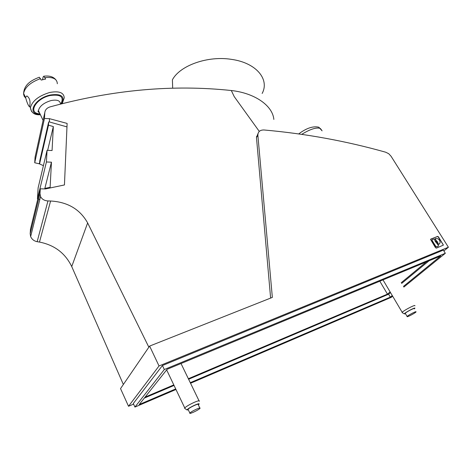 <?xml version="1.0" encoding="UTF-8"?>
<svg xmlns="http://www.w3.org/2000/svg" width="472" height="472" viewBox="0 0 472 472"><rect width="100%" height="100%" fill="white"/><g stroke="black" fill="none" stroke-linecap="round" stroke-linejoin="round"><path stroke-width="0.71" d="M379.818 281.194L387.453 294.133L188.363 378.721M173.79 384.91L145.105 397.099M437.709 242.649L437.467 242.927L437.851 242.313L435.969 240.342L437.851 242.313M437.514 242.814L437.656 242.478M432.057 240.39L435.886 246.526L436.594 246.832L438.358 246.118L438.47 245.475L434.977 240.938L434.635 239.357L433.927 239.044L432.169 239.752L431.862 240.555L431.968 239.994M435.154 238.637L435.019 239.292L435.969 240.342M437.656 242.767L438.193 243.894L438.913 244.201L440.128 242.785C439.91 239.699 438.311 238.272 435.332 238.484L435.208 239.127L436.157 240.183M435.886 246.526L436.405 246.998L438.317 246.148M435.691 246.685L431.862 240.555M172.681 88.199L172.404 79.833C179.82 65.531 207.816 55.478 231.575 59.383C256.249 62.794 269.807 79.367 262.149 93.462M435.508 247.712L436.458 248.124L443.409 245.092L438.435 236.814L437.497 236.401L430.535 239.398L435.508 247.712M39.571 163.878L34.716 162.769L44.456 118.496L44.805 112.584C45.159 109.799 46.929 107.893 50.12 106.873C112.643 89.774 173.041 84.329 231.315 90.524L234.224 96.612L259.281 131.393M273.854 119.434C272.633 105.569 254.644 93.037 231.315 90.524M387.453 294.133L389.978 292.038M401.229 282.722L426.322 261.93M39.996 193.662L40.551 196.553L30.645 236.596L30.178 233.782L39.996 193.662L40.285 188.818L45.483 188.936L64.446 184.947L67.124 123.428L49.412 118.649L44.456 118.496M40.551 196.553C41.984 199.267 44.456 200.73 47.961 200.936L50.598 201.001C67.679 201.987 80.028 209.297 87.639 222.92L148.851 347.197M270.621 298.08L256.467 137.5L258.007 133.564M123.351 384.485L71.732 266.556L87.639 222.92M34.716 162.769L35.075 157.158L44.805 112.584M30.645 236.596C31.895 239.363 34.067 241.062 37.158 241.693L39.483 242.077C54.498 245.045 65.254 253.204 71.732 266.556M30.178 233.782L30.468 229.227L40.285 188.818M133.588 404.103L128.52 406.268L120.531 388.609L149.618 346.076L272.344 297.401L257.877 135.281L256.473 137.559M128.52 406.268L159.029 365.965L149.618 346.076M175.973 389.5L134.939 407.065L133.316 403.501L162.433 365.523L443.338 250.113L445.326 253.287L403.843 287.088M443.869 250.957L448.4 247.234L159.029 365.965M403.436 286.41L440.683 255.989L167.106 369.293L139.24 404.516L175.702 388.922M190.275 382.686L390.314 297.13L392.114 295.655M392.509 296.322L391.276 297.325L190.552 383.258M134.939 407.065L164.327 369.511L445.326 253.287M144.32 398.091L174.05 385.447M188.617 379.252L388.592 294.215L390.385 292.728M401.648 283.424L429.013 260.821M390.314 297.13L388.592 294.215M164.327 369.511L162.433 365.523M448.4 247.234L391.046 156.226L388.727 153.725L385.701 152.214C346.236 141.081 305.649 133.665 263.948 129.971C259.989 129.942 257.966 131.694 257.877 135.222L257.877 135.281M430.806 239.074L437.308 236.566L438.246 236.979L443.409 245.092M435.821 241.865L437.131 241.971L437.007 241.387L435.697 241.28L435.821 241.865M256.491 136.461L256.727 137.087M435.768 241.109L435.632 242.024L436.871 242.301M437.467 242.927L438.004 244.053L438.724 244.36L439.373 243.947M48.663 121.941L39.754 160.852L39.565 163.955L48.48 125.198L48.663 121.941L49.489 121.982L49.412 118.649M49.489 121.982L66.971 126.891M39.565 163.955L43.418 165.648M47.648 150.344L53.336 126.561L52.067 150.533L47.064 150.314L38.114 187.909L37.441 199.013L37.795 199.072M38.639 199.219L39.837 199.426M48.48 125.198L53.336 126.561M47.064 150.314L46.409 161.979L51.454 162.185L44.716 188.918M51.454 162.185L50.12 187.337L44.923 188.381L44.787 188.918M44.893 188.924L44.923 188.381M37.441 199.013L46.409 161.979M39.111 163.672L39.648 162.639M199.272 401.3C199.827 400.344 198.163 400.687 194.275 402.333C189.496 404.533 186.322 406.404 184.747 407.938L184.871 408.486M198.334 404.858L198.7 404.563C199.945 403.324 198.706 403.483 194.983 405.041C190.381 407.2 187.708 408.835 186.971 409.938L188.34 409.897M199.845 407.997L198.199 404.587C198.594 403.92 197.426 404.168 194.7 405.33C191.361 406.876 189.136 408.18 188.027 409.248L188.21 409.625M196.529 409.135C193.184 410.687 190.953 411.991 189.838 413.047C189.449 413.702 190.623 413.437 193.361 412.262C196.688 410.711 198.907 409.413 200.022 408.363C200.417 407.708 199.255 407.967 196.529 409.135M42.563 79.685L43.111 76.971L43.743 76.222L45.636 79.054L41.217 80.069L39.312 77.225C31.677 80.151 24.178 84.24 23.618 93.426C24.933 87.196 30.568 82.264 40.521 78.629M39.005 77.325L39.312 77.225M25.724 97.037L25.689 97.828C26.833 102.117 28.031 105.049 29.288 106.625L29.801 105.704C30.544 100.984 29.565 97.728 26.857 95.934L25.724 97.037M320.453 128.649L321.727 130.231M322.111 130.85L318.848 127.216C313.131 125.888 306.422 128.118 298.729 133.918M414.917 305.827L414.917 305.567C414.286 304.877 403.094 310.847 402.209 312.352L402.297 312.694M414.351 308.9L414.947 308.11C414.333 307.52 403.973 313.196 404.368 313.898L405.377 313.791M414.192 308.629L414.145 308.558C413.696 308.092 405.879 312.263 405.241 313.308L405.383 313.544M416.044 311.726C415.602 311.284 407.773 315.455 407.124 316.482L407.1 316.694C407.607 317.101 415.354 312.971 416.015 311.939L416.044 311.726M47.961 200.936L37.158 241.693M39.483 242.077L50.598 201.001M39.819 113.481L38.433 110.548C39.601 106.123 43.796 102.802 51.011 100.571C57.082 99.421 60.227 100.571 60.451 104.011M39.978 113.811C27.506 113.61 35.376 98.672 50.079 95.539C60.746 94.064 64.34 96.884 60.853 104.005M40.25 114.383C26.202 114.784 34.12 98.441 50.197 95.008C61.366 93.438 65.207 96.365 61.726 103.781M31.636 111.622L30.385 107.828C32.173 100.99 38.621 95.869 49.731 92.477C59.047 90.771 63.879 92.565 64.227 97.863L62.215 103.657M44.946 77.62C52.97 76.818 57.094 78.859 57.324 83.739M25.7 98.028L24.214 96.335L23.612 94.211L23.618 93.426L25.689 97.828M301.738 134.355C310.175 129.139 316.37 127.169 320.329 128.443M256.467 137.5L257.877 135.222M184.747 407.938L166.64 369.877M186.971 409.938L184.576 408.286M188.027 409.248L189.838 413.047M39.441 112.678C38.014 112.017 37.677 111.309 38.433 110.548L43.099 120.401M43.743 76.222C49.253 75.49 53.289 76.682 55.855 79.786M29.288 106.625L29.765 106.507M402.209 312.352L382.993 279.878M404.368 313.898L402.109 312.588M405.241 313.308L407.124 316.482M29.653 106.271L30.385 107.828C31.305 112.873 34.651 115.174 40.415 114.743M199.013 400.757L181.018 363.528"/></g></svg>
